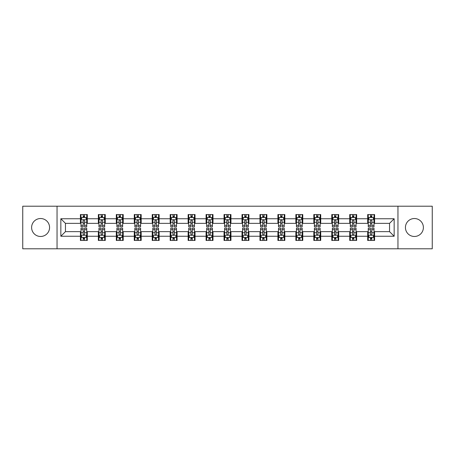 <?xml version="1.0" encoding="UTF-8"?>
<svg xmlns="http://www.w3.org/2000/svg" width="455" height="455" viewBox="0 0 455 455"><rect width="100%" height="100%" fill="white"/><g stroke="black" fill="none" stroke-linecap="round" stroke-linejoin="round"><path stroke-width="0.68" d="M414.408 218.525A8.975 8.975 0 0 0 405.433 227.5A8.975 8.975 0 0 0 414.408 236.475A8.975 8.975 0 0 0 423.389 227.5A8.975 8.975 0 0 0 414.408 218.525M40.592 218.525A8.975 8.975 0 0 0 31.611 227.5A8.975 8.975 0 0 0 40.592 236.475A8.975 8.975 0 0 0 49.567 227.5A8.975 8.975 0 0 0 40.592 218.525M397.954 248.794L432.25 248.794L432.25 206.206L397.954 206.206L397.954 248.794L57.046 248.794L57.046 206.206L22.75 206.206L22.75 248.794L57.046 248.794M397.954 206.206L57.046 206.206M374.59 218.753L374.59 214.55L367.685 214.55L367.685 218.753L356.635 218.753L356.635 214.55L349.73 214.55L349.73 218.753L338.679 218.753L338.679 214.55L331.775 214.55L331.775 218.753L320.724 218.753L320.724 214.55L313.819 214.55L313.819 218.753L302.768 218.753L302.768 214.55L295.864 214.55L295.864 218.753L284.819 218.753L284.819 214.55L277.908 214.55L277.908 218.753L266.863 218.753L266.863 214.55L259.959 214.55L259.959 218.753L248.908 218.753L248.908 214.55L242.003 214.55L242.003 218.753L230.952 218.753L230.952 214.55L224.048 214.55L224.048 218.753L212.997 218.753L212.997 214.55L206.092 214.55L206.092 218.753L195.041 218.753L195.041 214.55L188.137 214.55L188.137 218.753L177.092 218.753L177.092 214.55L170.181 214.55L170.181 218.753L159.136 218.753L159.136 214.55L152.232 214.55L152.232 218.753L141.181 218.753L141.181 214.55L134.276 214.55L134.276 218.753L123.225 218.753L123.225 214.55L116.321 214.55L116.321 218.753L105.27 218.753L105.27 214.55L98.365 214.55L98.365 218.753L87.314 218.753L87.314 214.55L80.41 214.55L80.41 218.753L60.845 218.753L60.845 236.247L65.452 231.64L80.41 231.64L80.41 240.45L87.314 240.45L87.314 231.64L98.365 231.64L98.365 240.45L105.27 240.45L105.27 231.64L116.321 231.64L116.321 240.45L123.225 240.45L123.225 231.64L134.276 231.64L134.276 240.45L141.181 240.45L141.181 231.64L152.232 231.64L152.232 240.45L159.136 240.45L159.136 231.64L170.181 231.64L170.181 240.45L177.092 240.45L177.092 231.64L188.137 231.64L188.137 240.45L195.041 240.45L195.041 231.64L206.092 231.64L206.092 240.45L212.997 240.45L212.997 231.64L224.048 231.64L224.048 240.45L230.952 240.45L230.952 231.64L242.003 231.64L242.003 240.45L248.908 240.45L248.908 231.64L259.959 231.64L259.959 240.45L266.863 240.45L266.863 231.64L277.908 231.64L277.908 240.45L284.819 240.45L284.819 231.64L295.864 231.64L295.864 240.45L302.768 240.45L302.768 231.64L313.819 231.64L313.819 240.45L320.724 240.45L320.724 231.64L331.775 231.64L331.775 240.45L338.679 240.45L338.679 231.64L349.73 231.64L349.73 240.45L356.635 240.45L356.635 231.64L367.685 231.64L367.685 240.45L374.59 240.45L374.59 231.64L389.548 231.64L389.548 223.359L374.59 223.359L374.59 218.753L394.155 218.753L394.155 236.247L374.59 236.247M367.685 236.247L356.635 236.247M349.73 236.247L338.679 236.247M331.775 236.247L320.724 236.247M313.819 236.247L302.768 236.247M295.864 236.247L284.819 236.247M277.908 236.247L266.863 236.247M259.959 236.247L248.908 236.247M242.003 236.247L230.952 236.247M224.048 236.247L212.997 236.247M206.092 236.247L195.041 236.247M188.137 236.247L177.092 236.247M170.181 236.247L159.136 236.247M152.232 236.247L141.181 236.247M134.276 236.247L123.225 236.247M116.321 236.247L105.27 236.247M98.365 236.247L87.314 236.247M80.41 236.247L60.845 236.247M367.685 218.753L367.685 223.359L356.635 223.359L356.635 218.753M349.73 218.753L349.73 223.359L338.679 223.359L338.679 218.753M331.775 218.753L331.775 223.359L320.724 223.359L320.724 218.753M313.819 218.753L313.819 223.359L302.768 223.359L302.768 218.753M295.864 218.753L295.864 223.359L284.819 223.359L284.819 218.753M277.908 218.753L277.908 223.359L266.863 223.359L266.863 218.753M259.959 218.753L259.959 223.359L248.908 223.359L248.908 218.753M242.003 218.753L242.003 223.359L230.952 223.359L230.952 218.753M224.048 218.753L224.048 223.359L212.997 223.359L212.997 218.753M206.092 218.753L206.092 223.359L195.041 223.359L195.041 218.753M188.137 218.753L188.137 223.359L177.092 223.359L177.092 218.753M170.181 218.753L170.181 223.359L159.136 223.359L159.136 218.753M152.232 218.753L152.232 223.359L141.181 223.359L141.181 218.753M134.276 218.753L134.276 223.359L123.225 223.359L123.225 218.753M116.321 218.753L116.321 223.359L105.27 223.359L105.27 218.753M98.365 218.753L98.365 223.359L87.314 223.359L87.314 218.753M80.41 218.753L80.41 223.359L65.452 223.359L60.845 218.753M65.452 223.359L65.452 231.64M394.155 236.247L389.548 231.64M389.548 223.359L394.155 218.753M80.41 217.427L80.984 217.427M83.174 217.427L84.556 217.427M86.74 217.427L87.314 217.427M80.41 223.24L80.984 223.24M83.174 223.24L84.556 223.24M86.74 223.24L87.314 223.24M80.41 231.76L80.984 231.76M83.174 231.76L84.556 231.76M86.74 231.76L87.314 231.76M80.41 237.573L80.984 237.573M83.174 237.573L84.556 237.573M86.74 237.573L87.314 237.573M98.365 231.76L98.94 231.76M101.129 231.76L102.511 231.76M104.696 231.76L105.27 231.76M98.365 237.573L98.94 237.573M101.129 237.573L102.511 237.573M104.696 237.573L105.27 237.573M98.365 217.427L98.94 217.427M101.129 217.427L102.511 217.427M104.696 217.427L105.27 217.427M98.365 223.24L98.94 223.24M101.129 223.24L102.511 223.24M104.696 223.24L105.27 223.24M116.321 231.76L116.895 231.76M119.085 231.76L120.461 231.76M122.651 231.76L123.225 231.76M116.321 237.573L116.895 237.573M119.085 237.573L120.461 237.573M122.651 237.573L123.225 237.573M116.321 217.427L116.895 217.427M119.085 217.427L120.461 217.427M122.651 217.427L123.225 217.427M116.321 223.24L116.895 223.24M119.085 223.24L120.461 223.24M122.651 223.24L123.225 223.24M134.276 231.76L134.851 231.76M137.035 231.76L138.417 231.76M140.606 231.76L141.181 231.76M134.276 237.573L134.851 237.573M137.035 237.573L138.417 237.573M140.606 237.573L141.181 237.573M134.276 217.427L134.851 217.427M137.035 217.427L138.417 217.427M140.606 217.427L141.181 217.427M134.276 223.24L134.851 223.24M137.035 223.24L138.417 223.24M140.606 223.24L141.181 223.24M152.232 231.76L152.806 231.76M154.99 231.76L156.372 231.76M158.562 231.76L159.136 231.76M152.232 237.573L152.806 237.573M154.99 237.573L156.372 237.573M158.562 237.573L159.136 237.573M152.232 217.427L152.806 217.427M154.99 217.427L156.372 217.427M158.562 217.427L159.136 217.427M152.232 223.24L152.806 223.24M154.99 223.24L156.372 223.24M158.562 223.24L159.136 223.24M170.181 231.76L170.762 231.76M172.945 231.76L174.328 231.76M176.512 231.76L177.092 231.76M170.181 237.573L170.762 237.573M172.945 237.573L174.328 237.573M176.512 237.573L177.092 237.573M170.181 217.427L170.762 217.427M172.945 217.427L174.328 217.427M176.512 217.427L177.092 217.427M170.181 223.24L170.762 223.24M172.945 223.24L174.328 223.24M176.512 223.24L177.092 223.24M188.137 231.76L188.711 231.76M190.901 231.76L192.283 231.76M194.467 231.76L195.041 231.76M188.137 237.573L188.711 237.573M190.901 237.573L192.283 237.573M194.467 237.573L195.041 237.573M188.137 217.427L188.711 217.427M190.901 217.427L192.283 217.427M194.467 217.427L195.041 217.427M188.137 223.24L188.711 223.24M190.901 223.24L192.283 223.24M194.467 223.24L195.041 223.24M206.092 231.76L206.667 231.76M208.856 231.76L210.238 231.76M212.422 231.76L212.997 231.76M206.092 237.573L206.667 237.573M208.856 237.573L210.238 237.573M212.422 237.573L212.997 237.573M206.092 217.427L206.667 217.427M208.856 217.427L210.238 217.427M212.422 217.427L212.997 217.427M206.092 223.24L206.667 223.24M208.856 223.24L210.238 223.24M212.422 223.24L212.997 223.24M224.048 231.76L224.622 231.76M226.812 231.76L228.188 231.76M230.378 231.76L230.952 231.76M224.048 237.573L224.622 237.573M226.812 237.573L228.188 237.573M230.378 237.573L230.952 237.573M224.048 217.427L224.622 217.427M226.812 217.427L228.188 217.427M230.378 217.427L230.952 217.427M224.048 223.24L224.622 223.24M226.812 223.24L228.188 223.24M230.378 223.24L230.952 223.24M242.003 231.76L242.578 231.76M244.762 231.76L246.144 231.76M248.333 231.76L248.908 231.76M242.003 237.573L242.578 237.573M244.762 237.573L246.144 237.573M248.333 237.573L248.908 237.573M242.003 217.427L242.578 217.427M244.762 217.427L246.144 217.427M248.333 217.427L248.908 217.427M242.003 223.24L242.578 223.24M244.762 223.24L246.144 223.24M248.333 223.24L248.908 223.24M259.959 231.76L260.533 231.76M262.717 231.76L264.099 231.76M266.289 231.76L266.863 231.76M259.959 237.573L260.533 237.573M262.717 237.573L264.099 237.573M266.289 237.573L266.863 237.573M259.959 217.427L260.533 217.427M262.717 217.427L264.099 217.427M266.289 217.427L266.863 217.427M259.959 223.24L260.533 223.24M262.717 223.24L264.099 223.24M266.289 223.24L266.863 223.24M277.908 231.76L278.488 231.76M280.672 231.76L282.055 231.76M284.238 231.76L284.819 231.76M277.908 237.573L278.488 237.573M280.672 237.573L282.055 237.573M284.238 237.573L284.819 237.573M277.908 217.427L278.488 217.427M280.672 217.427L282.055 217.427M284.238 217.427L284.819 217.427M277.908 223.24L278.488 223.24M280.672 223.24L282.055 223.24M284.238 223.24L284.819 223.24M295.864 231.76L296.438 231.76M298.628 231.76L300.01 231.76M302.194 231.76L302.768 231.76M295.864 237.573L296.438 237.573M298.628 237.573L300.01 237.573M302.194 237.573L302.768 237.573M295.864 217.427L296.438 217.427M298.628 217.427L300.01 217.427M302.194 217.427L302.768 217.427M295.864 223.24L296.438 223.24M298.628 223.24L300.01 223.24M302.194 223.24L302.768 223.24M313.819 231.76L314.394 231.76M316.583 231.76L317.965 231.76M320.149 231.76L320.724 231.76M313.819 237.573L314.394 237.573M316.583 237.573L317.965 237.573M320.149 237.573L320.724 237.573M313.819 217.427L314.394 217.427M316.583 217.427L317.965 217.427M320.149 217.427L320.724 217.427M313.819 223.24L314.394 223.24M316.583 223.24L317.965 223.24M320.149 223.24L320.724 223.24M331.775 231.76L332.349 231.76M334.539 231.76L335.915 231.76M338.105 231.76L338.679 231.76M331.775 237.573L332.349 237.573M334.539 237.573L335.915 237.573M338.105 237.573L338.679 237.573M331.775 217.427L332.349 217.427M334.539 217.427L335.915 217.427M338.105 217.427L338.679 217.427M331.775 223.24L332.349 223.24M334.539 223.24L335.915 223.24M338.105 223.24L338.679 223.24M349.73 231.76L350.304 231.76M352.488 231.76L353.871 231.76M356.06 231.76L356.635 231.76M349.73 237.573L350.304 237.573M352.488 237.573L353.871 237.573M356.06 237.573L356.635 237.573M349.73 217.427L350.304 217.427M352.488 217.427L353.871 217.427M356.06 217.427L356.635 217.427M349.73 223.24L350.304 223.24M352.488 223.24L353.871 223.24M356.06 223.24L356.635 223.24M367.685 231.76L368.26 231.76M370.444 231.76L371.826 231.76M374.016 231.76L374.59 231.76M367.685 237.573L368.26 237.573M370.444 237.573L371.826 237.573M374.016 237.573L374.59 237.573M367.685 217.427L368.26 217.427M370.444 217.427L371.826 217.427M374.016 217.427L374.59 217.427M367.685 223.24L368.26 223.24M370.444 223.24L371.826 223.24M374.016 223.24L374.59 223.24M84.556 216.051L83.174 216.051M86.74 225.367L84.556 225.367L84.556 226.812L86.74 226.812L86.74 219.788L85.591 217.484L82.139 217.484L80.984 219.788L80.984 226.812L83.174 226.812L83.174 225.367L80.984 225.367M80.984 219.788L80.984 214.55M86.74 219.788L86.74 214.55M83.174 217.484L83.174 214.55M84.556 214.55L84.556 217.484M84.556 225.367L84.556 220.652C84.095 219.765 83.635 219.765 83.174 220.652L83.174 225.367M83.174 238.949L84.556 238.949M80.984 229.633L83.174 229.633L83.174 228.188L80.984 228.188L80.984 235.212L82.139 237.516L85.591 237.516L86.74 235.212L86.74 228.188L84.556 228.188L84.556 229.633L86.74 229.633M86.74 235.212L86.74 240.45M80.984 235.212L80.984 240.45M84.556 237.516L84.556 240.45M83.174 240.45L83.174 237.516M83.174 229.633L83.174 234.348C83.635 235.235 84.095 235.235 84.556 234.348L84.556 229.633M102.511 216.051L101.129 216.051M104.696 225.367L102.511 225.367L102.511 226.812L104.696 226.812L104.696 219.788L103.547 217.484L100.094 217.484L98.94 219.788L98.94 226.812L101.129 226.812L101.129 225.367L98.94 225.367M98.94 219.788L98.94 214.55M104.696 219.788L104.696 214.55M101.129 217.484L101.129 214.55M102.511 214.55L102.511 217.484M102.511 225.367L102.511 220.652C102.051 219.765 101.59 219.765 101.129 220.652L101.129 225.367M120.461 216.051L119.085 216.051M122.651 225.367L120.461 225.367L120.461 226.812L122.651 226.812L122.651 219.788L121.502 217.484L118.044 217.484L116.895 219.788L116.895 226.812L119.085 226.812L119.085 225.367L116.895 225.367M116.895 219.788L116.895 214.55M122.651 219.788L122.651 214.55M119.085 217.484L119.085 214.55M120.461 214.55L120.461 217.484M120.461 225.367L120.461 220.652C120.006 219.765 119.546 219.765 119.085 220.652L119.085 225.367M101.129 238.949L102.511 238.949M98.94 229.633L101.129 229.633L101.129 228.188L98.94 228.188L98.94 235.212L100.094 237.516L103.547 237.516L104.696 235.212L104.696 228.188L102.511 228.188L102.511 229.633L104.696 229.633M104.696 235.212L104.696 240.45M98.94 235.212L98.94 240.45M102.511 237.516L102.511 240.45M101.129 240.45L101.129 237.516M101.129 229.633L101.129 234.348C101.59 235.235 102.051 235.235 102.511 234.348L102.511 229.633M119.085 238.949L120.461 238.949M116.895 229.633L119.085 229.633L119.085 228.188L116.895 228.188L116.895 235.212L118.044 237.516L121.502 237.516L122.651 235.212L122.651 228.188L120.461 228.188L120.461 229.633L122.651 229.633M122.651 235.212L122.651 240.45M116.895 235.212L116.895 240.45M120.461 237.516L120.461 240.45M119.085 240.45L119.085 237.516M119.085 229.633L119.085 234.348C119.54 235.235 120.001 235.235 120.461 234.348L120.461 229.633M138.417 216.051L137.035 216.051M140.606 225.367L138.417 225.367L138.417 226.812L140.606 226.812L140.606 219.788L139.452 217.484L135.999 217.484L134.851 219.788L134.851 226.812L137.035 226.812L137.035 225.367L134.851 225.367M134.851 219.788L134.851 214.55M140.606 219.788L140.606 214.55M137.035 217.484L137.035 214.55M138.417 214.55L138.417 217.484M138.417 225.367L138.417 220.652C137.956 219.765 137.495 219.765 137.035 220.652L137.035 225.367M156.372 216.051L154.99 216.051M158.562 225.367L156.372 225.367L156.372 226.812L158.562 226.812L158.562 219.788L157.407 217.484L153.955 217.484L152.806 219.788L152.806 226.812L154.99 226.812L154.99 225.367L152.806 225.367M152.806 219.788L152.806 214.55M158.562 219.788L158.562 214.55M154.99 217.484L154.99 214.55M156.372 214.55L156.372 217.484M156.372 225.367L156.372 220.652C155.911 219.765 155.451 219.765 154.99 220.652L154.99 225.367M174.328 216.051L172.945 216.051M176.512 225.367L174.328 225.367L174.328 226.812L176.512 226.812L176.512 219.788L175.363 217.484L171.91 217.484L170.762 219.788L170.762 226.812L172.945 226.812L172.945 225.367L170.762 225.367M170.762 219.788L170.762 214.55M176.512 219.788L176.512 214.55M172.945 217.484L172.945 214.55M174.328 214.55L174.328 217.484M174.328 225.367L174.328 220.652C173.867 219.765 173.406 219.765 172.945 220.652L172.945 225.367M137.035 238.949L138.417 238.949M134.851 229.633L137.035 229.633L137.035 228.188L134.851 228.188L134.851 235.212L135.999 237.516L139.452 237.516L140.606 235.212L140.606 228.188L138.417 228.188L138.417 229.633L140.606 229.633M140.606 235.212L140.606 240.45M134.851 235.212L134.851 240.45M138.417 237.516L138.417 240.45M137.035 240.45L137.035 237.516M137.035 229.633L137.035 234.348C137.495 235.235 137.956 235.235 138.417 234.348L138.417 229.633M154.99 238.949L156.372 238.949M152.806 229.633L154.99 229.633L154.99 228.188L152.806 228.188L152.806 235.212L153.955 237.516L157.407 237.516L158.562 235.212L158.562 228.188L156.372 228.188L156.372 229.633L158.562 229.633M158.562 235.212L158.562 240.45M152.806 235.212L152.806 240.45M156.372 237.516L156.372 240.45M154.99 240.45L154.99 237.516M154.99 229.633L154.99 234.348C155.451 235.235 155.911 235.235 156.372 234.348L156.372 229.633M172.945 238.949L174.328 238.949M170.762 229.633L172.945 229.633L172.945 228.188L170.762 228.188L170.762 235.212L171.91 237.516L175.363 237.516L176.512 235.212L176.512 228.188L174.328 228.188L174.328 229.633L176.512 229.633M176.512 235.212L176.512 240.45M170.762 235.212L170.762 240.45M174.328 237.516L174.328 240.45M172.945 240.45L172.945 237.516M172.945 229.633L172.945 234.348C173.406 235.235 173.867 235.235 174.328 234.348L174.328 229.633M190.901 238.949L192.283 238.949M188.711 229.633L190.901 229.633L190.901 228.188L188.711 228.188L188.711 235.212L189.866 237.516L193.318 237.516L194.467 235.212L194.467 228.188L192.283 228.188L192.283 229.633L194.467 229.633M194.467 235.212L194.467 240.45M188.711 235.212L188.711 240.45M192.283 237.516L192.283 240.45M190.901 240.45L190.901 237.516M190.901 229.633L190.901 234.348C191.362 235.235 191.822 235.235 192.283 234.348L192.283 229.633M208.856 238.949L210.238 238.949M206.667 229.633L208.856 229.633L208.856 228.188L206.667 228.188L206.667 235.212L207.821 237.516L211.274 237.516L212.422 235.212L212.422 228.188L210.238 228.188L210.238 229.633L212.422 229.633M212.422 235.212L212.422 240.45M206.667 235.212L206.667 240.45M210.238 237.516L210.238 240.45M208.856 240.45L208.856 237.516M208.856 229.633L208.856 234.348C209.317 235.235 209.778 235.235 210.238 234.348L210.238 229.633M226.812 238.949L228.188 238.949M224.622 229.633L226.812 229.633L226.812 228.188L224.622 228.188L224.622 235.212L225.771 237.516L229.229 237.516L230.378 235.212L230.378 228.188L228.188 228.188L228.188 229.633L230.378 229.633M230.378 235.212L230.378 240.45M224.622 235.212L224.622 240.45M228.188 237.516L228.188 240.45M226.812 240.45L226.812 237.516M226.812 229.633L226.812 234.348C227.267 235.235 227.727 235.235 228.188 234.348L228.188 229.633M244.762 238.949L246.144 238.949M242.578 229.633L244.762 229.633L244.762 228.188L242.578 228.188L242.578 235.212L243.726 237.516L247.179 237.516L248.333 235.212L248.333 228.188L246.144 228.188L246.144 229.633L248.333 229.633M248.333 235.212L248.333 240.45M242.578 235.212L242.578 240.45M246.144 237.516L246.144 240.45M244.762 240.45L244.762 237.516M244.762 229.633L244.762 234.348C245.222 235.235 245.683 235.235 246.144 234.348L246.144 229.633M262.717 238.949L264.099 238.949M260.533 229.633L262.717 229.633L262.717 228.188L260.533 228.188L260.533 235.212L261.682 237.516L265.134 237.516L266.289 235.212L266.289 228.188L264.099 228.188L264.099 229.633L266.289 229.633M266.289 235.212L266.289 240.45M260.533 235.212L260.533 240.45M264.099 237.516L264.099 240.45M262.717 240.45L262.717 237.516M262.717 229.633L262.717 234.348C263.178 235.235 263.638 235.235 264.099 234.348L264.099 229.633M280.672 238.949L282.055 238.949M278.488 229.633L280.672 229.633L280.672 228.188L278.488 228.188L278.488 235.212L279.637 237.516L283.09 237.516L284.238 235.212L284.238 228.188L282.055 228.188L282.055 229.633L284.238 229.633M284.238 235.212L284.238 240.45M278.488 235.212L278.488 240.45M282.055 237.516L282.055 240.45M280.672 240.45L280.672 237.516M280.672 229.633L280.672 234.348C281.133 235.235 281.594 235.235 282.055 234.348L282.055 229.633M298.628 238.949L300.01 238.949M296.438 229.633L298.628 229.633L298.628 228.188L296.438 228.188L296.438 235.212L297.593 237.516L301.045 237.516L302.194 235.212L302.194 228.188L300.01 228.188L300.01 229.633L302.194 229.633M302.194 235.212L302.194 240.45M296.438 235.212L296.438 240.45M300.01 237.516L300.01 240.45M298.628 240.45L298.628 237.516M298.628 229.633L298.628 234.348C299.089 235.235 299.549 235.235 300.01 234.348L300.01 229.633M316.583 238.949L317.965 238.949M314.394 229.633L316.583 229.633L316.583 228.188L314.394 228.188L314.394 235.212L315.548 237.516L319 237.516L320.149 235.212L320.149 228.188L317.965 228.188L317.965 229.633L320.149 229.633M320.149 235.212L320.149 240.45M314.394 235.212L314.394 240.45M317.965 237.516L317.965 240.45M316.583 240.45L316.583 237.516M316.583 229.633L316.583 234.348C317.044 235.235 317.505 235.235 317.965 234.348L317.965 229.633M334.539 238.949L335.915 238.949M332.349 229.633L334.539 229.633L334.539 228.188L332.349 228.188L332.349 235.212L333.498 237.516L336.956 237.516L338.105 235.212L338.105 228.188L335.915 228.188L335.915 229.633L338.105 229.633M338.105 235.212L338.105 240.45M332.349 235.212L332.349 240.45M335.915 237.516L335.915 240.45M334.539 240.45L334.539 237.516M334.539 229.633L334.539 234.348C334.994 235.235 335.454 235.235 335.915 234.348L335.915 229.633M192.283 216.051L190.901 216.051M194.467 225.367L192.283 225.367L192.283 226.812L194.467 226.812L194.467 219.788L193.318 217.484L189.866 217.484L188.711 219.788L188.711 226.812L190.901 226.812L190.901 225.367L188.711 225.367M188.711 219.788L188.711 214.55M194.467 219.788L194.467 214.55M190.901 217.484L190.901 214.55M192.283 214.55L192.283 217.484M192.283 225.367L192.283 220.652C191.822 219.765 191.362 219.765 190.901 220.652L190.901 225.367M210.238 216.051L208.856 216.051M212.422 225.367L210.238 225.367L210.238 226.812L212.422 226.812L212.422 219.788L211.274 217.484L207.821 217.484L206.667 219.788L206.667 226.812L208.856 226.812L208.856 225.367L206.667 225.367M206.667 219.788L206.667 214.55M212.422 219.788L212.422 214.55M208.856 217.484L208.856 214.55M210.238 214.55L210.238 217.484M210.238 225.367L210.238 220.652C209.778 219.765 209.317 219.765 208.856 220.652L208.856 225.367M228.188 216.051L226.812 216.051M230.378 225.367L228.188 225.367L228.188 226.812L230.378 226.812L230.378 219.788L229.229 217.484L225.771 217.484L224.622 219.788L224.622 226.812L226.812 226.812L226.812 225.367L224.622 225.367M224.622 219.788L224.622 214.55M230.378 219.788L230.378 214.55M226.812 217.484L226.812 214.55M228.188 214.55L228.188 217.484M228.188 225.367L228.188 220.652C227.733 219.765 227.273 219.765 226.812 220.652L226.812 225.367M246.144 216.051L244.762 216.051M248.333 225.367L246.144 225.367L246.144 226.812L248.333 226.812L248.333 219.788L247.179 217.484L243.726 217.484L242.578 219.788L242.578 226.812L244.762 226.812L244.762 225.367L242.578 225.367M242.578 219.788L242.578 214.55M248.333 219.788L248.333 214.55M244.762 217.484L244.762 214.55M246.144 214.55L246.144 217.484M246.144 225.367L246.144 220.652C245.683 219.765 245.222 219.765 244.762 220.652L244.762 225.367M264.099 216.051L262.717 216.051M266.289 225.367L264.099 225.367L264.099 226.812L266.289 226.812L266.289 219.788L265.134 217.484L261.682 217.484L260.533 219.788L260.533 226.812L262.717 226.812L262.717 225.367L260.533 225.367M260.533 219.788L260.533 214.55M266.289 219.788L266.289 214.55M262.717 217.484L262.717 214.55M264.099 214.55L264.099 217.484M264.099 225.367L264.099 220.652C263.638 219.765 263.178 219.765 262.717 220.652L262.717 225.367M282.055 216.051L280.672 216.051M284.238 225.367L282.055 225.367L282.055 226.812L284.238 226.812L284.238 219.788L283.09 217.484L279.637 217.484L278.488 219.788L278.488 226.812L280.672 226.812L280.672 225.367L278.488 225.367M278.488 219.788L278.488 214.55M284.238 219.788L284.238 214.55M280.672 217.484L280.672 214.55M282.055 214.55L282.055 217.484M282.055 225.367L282.055 220.652C281.594 219.765 281.133 219.765 280.672 220.652L280.672 225.367M300.01 216.051L298.628 216.051M302.194 225.367L300.01 225.367L300.01 226.812L302.194 226.812L302.194 219.788L301.045 217.484L297.593 217.484L296.438 219.788L296.438 226.812L298.628 226.812L298.628 225.367L296.438 225.367M296.438 219.788L296.438 214.55M302.194 219.788L302.194 214.55M298.628 217.484L298.628 214.55M300.01 214.55L300.01 217.484M300.01 225.367L300.01 220.652C299.549 219.765 299.089 219.765 298.628 220.652L298.628 225.367M317.965 216.051L316.583 216.051M320.149 225.367L317.965 225.367L317.965 226.812L320.149 226.812L320.149 219.788L319 217.484L315.548 217.484L314.394 219.788L314.394 226.812L316.583 226.812L316.583 225.367L314.394 225.367M314.394 219.788L314.394 214.55M320.149 219.788L320.149 214.55M316.583 217.484L316.583 214.55M317.965 214.55L317.965 217.484M317.965 225.367L317.965 220.652C317.505 219.765 317.044 219.765 316.583 220.652L316.583 225.367M335.915 216.051L334.539 216.051M338.105 225.367L335.915 225.367L335.915 226.812L338.105 226.812L338.105 219.788L336.956 217.484L333.498 217.484L332.349 219.788L332.349 226.812L334.539 226.812L334.539 225.367L332.349 225.367M332.349 219.788L332.349 214.55M338.105 219.788L338.105 214.55M334.539 217.484L334.539 214.55M335.915 214.55L335.915 217.484M335.915 225.367L335.915 220.652C335.46 219.765 334.999 219.765 334.539 220.652L334.539 225.367M353.871 216.051L352.488 216.051M356.06 225.367L353.871 225.367L353.871 226.812L356.06 226.812L356.06 219.788L354.906 217.484L351.453 217.484L350.304 219.788L350.304 226.812L352.488 226.812L352.488 225.367L350.304 225.367M350.304 219.788L350.304 214.55M356.06 219.788L356.06 214.55M352.488 217.484L352.488 214.55M353.871 214.55L353.871 217.484M353.871 225.367L353.871 220.652C353.41 219.765 352.949 219.765 352.488 220.652L352.488 225.367M352.488 238.949L353.871 238.949M350.304 229.633L352.488 229.633L352.488 228.188L350.304 228.188L350.304 235.212L351.453 237.516L354.906 237.516L356.06 235.212L356.06 228.188L353.871 228.188L353.871 229.633L356.06 229.633M356.06 235.212L356.06 240.45M350.304 235.212L350.304 240.45M353.871 237.516L353.871 240.45M352.488 240.45L352.488 237.516M352.488 229.633L352.488 234.348C352.949 235.235 353.41 235.235 353.871 234.348L353.871 229.633M371.826 216.051L370.444 216.051M374.016 225.367L371.826 225.367L371.826 226.812L374.016 226.812L374.016 219.788L372.861 217.484L369.409 217.484L368.26 219.788L368.26 226.812L370.444 226.812L370.444 225.367L368.26 225.367M368.26 219.788L368.26 214.55M374.016 219.788L374.016 214.55M370.444 217.484L370.444 214.55M371.826 214.55L371.826 217.484M371.826 225.367L371.826 220.652C371.365 219.765 370.905 219.765 370.444 220.652L370.444 225.367M370.444 238.949L371.826 238.949M368.26 229.633L370.444 229.633L370.444 228.188L368.26 228.188L368.26 235.212L369.409 237.516L372.861 237.516L374.016 235.212L374.016 228.188L371.826 228.188L371.826 229.633L374.016 229.633M374.016 235.212L374.016 240.45M368.26 235.212L368.26 240.45M371.826 237.516L371.826 240.45M370.444 240.45L370.444 237.516M370.444 229.633L370.444 234.348C370.905 235.235 371.365 235.235 371.826 234.348L371.826 229.633M86.712 219.731L81.018 219.731M80.984 217.626L82.071 217.626M85.659 217.626L86.74 217.626M83.174 222.279L80.984 222.279M86.74 222.279L84.556 222.279M84.556 216.779L83.174 216.779M81.018 235.269L86.712 235.269M86.74 237.374L85.659 237.374M82.071 237.374L80.984 237.374M84.556 232.721L86.74 232.721M80.984 232.721L83.174 232.721M83.174 238.221L84.556 238.221M104.667 219.731L98.968 219.731M98.94 217.626L100.026 217.626M103.615 217.626L104.696 217.626M101.129 222.279L98.94 222.279M104.696 222.279L102.511 222.279M102.511 216.779L101.129 216.779M122.622 219.731L116.924 219.731M116.895 217.626L117.976 217.626M121.57 217.626L122.651 217.626M119.085 222.279L116.895 222.279M122.651 222.279L120.461 222.279M120.461 216.779L119.085 216.779M98.968 235.269L104.667 235.269M104.696 237.374L103.615 237.374M100.026 237.374L98.94 237.374M102.511 232.721L104.696 232.721M98.94 232.721L101.129 232.721M101.129 238.221L102.511 238.221M116.924 235.269L122.622 235.269M122.651 237.374L121.57 237.374M117.976 237.374L116.895 237.374M120.461 232.721L122.651 232.721M116.895 232.721L119.085 232.721M119.085 238.221L120.461 238.221M140.578 219.731L134.879 219.731M134.851 217.626L135.931 217.626M139.526 217.626L140.606 217.626M137.035 222.279L134.851 222.279M140.606 222.279L138.417 222.279M138.417 216.779L137.035 216.779M158.533 219.731L152.835 219.731M152.806 217.626L153.887 217.626M157.475 217.626L158.562 217.626M154.99 222.279L152.806 222.279M158.562 222.279L156.372 222.279M156.372 216.779L154.99 216.779M176.483 219.731L170.79 219.731M170.762 217.626L171.842 217.626M175.431 217.626L176.512 217.626M172.945 222.279L170.762 222.279M176.512 222.279L174.328 222.279M174.328 216.779L172.945 216.779M134.879 235.269L140.578 235.269M140.606 237.374L139.526 237.374M135.931 237.374L134.851 237.374M138.417 232.721L140.606 232.721M134.851 232.721L137.035 232.721M137.035 238.221L138.417 238.221M152.835 235.269L158.533 235.269M158.562 237.374L157.475 237.374M153.887 237.374L152.806 237.374M156.372 232.721L158.562 232.721M152.806 232.721L154.99 232.721M154.99 238.221L156.372 238.221M170.79 235.269L176.483 235.269M176.512 237.374L175.431 237.374M171.842 237.374L170.762 237.374M174.328 232.721L176.512 232.721M170.762 232.721L172.945 232.721M172.945 238.221L174.328 238.221M188.74 235.269L194.439 235.269M194.467 237.374L193.386 237.374M189.798 237.374L188.711 237.374M192.283 232.721L194.467 232.721M188.711 232.721L190.901 232.721M190.901 238.221L192.283 238.221M206.695 235.269L212.394 235.269M212.422 237.374L211.342 237.374M207.747 237.374L206.667 237.374M210.238 232.721L212.422 232.721M206.667 232.721L208.856 232.721M208.856 238.221L210.238 238.221M224.651 235.269L230.349 235.269M230.378 237.374L229.297 237.374M225.703 237.374L224.622 237.374M228.188 232.721L230.378 232.721M224.622 232.721L226.812 232.721M226.812 238.221L228.188 238.221M242.606 235.269L248.305 235.269M248.333 237.374L247.253 237.374M243.658 237.374L242.578 237.374M246.144 232.721L248.333 232.721M242.578 232.721L244.762 232.721M244.762 238.221L246.144 238.221M260.561 235.269L266.26 235.269M266.289 237.374L265.202 237.374M261.614 237.374L260.533 237.374M264.099 232.721L266.289 232.721M260.533 232.721L262.717 232.721M262.717 238.221L264.099 238.221M278.517 235.269L284.21 235.269M284.238 237.374L283.158 237.374M279.569 237.374L278.488 237.374M282.055 232.721L284.238 232.721M278.488 232.721L280.672 232.721M280.672 238.221L282.055 238.221M296.467 235.269L302.165 235.269M302.194 237.374L301.113 237.374M297.524 237.374L296.438 237.374M300.01 232.721L302.194 232.721M296.438 232.721L298.628 232.721M298.628 238.221L300.01 238.221M314.422 235.269L320.121 235.269M320.149 237.374L319.069 237.374M315.474 237.374L314.394 237.374M317.965 232.721L320.149 232.721M314.394 232.721L316.583 232.721M316.583 238.221L317.965 238.221M332.377 235.269L338.076 235.269M338.105 237.374L337.024 237.374M333.43 237.374L332.349 237.374M335.915 232.721L338.105 232.721M332.349 232.721L334.539 232.721M334.539 238.221L335.915 238.221M194.439 219.731L188.74 219.731M188.711 217.626L189.798 217.626M193.386 217.626L194.467 217.626M190.901 222.279L188.711 222.279M194.467 222.279L192.283 222.279M192.283 216.779L190.901 216.779M212.394 219.731L206.695 219.731M206.667 217.626L207.747 217.626M211.342 217.626L212.422 217.626M208.856 222.279L206.667 222.279M212.422 222.279L210.238 222.279M210.238 216.779L208.856 216.779M230.349 219.731L224.651 219.731M224.622 217.626L225.703 217.626M229.297 217.626L230.378 217.626M226.812 222.279L224.622 222.279M230.378 222.279L228.188 222.279M228.188 216.779L226.812 216.779M248.305 219.731L242.606 219.731M242.578 217.626L243.658 217.626M247.253 217.626L248.333 217.626M244.762 222.279L242.578 222.279M248.333 222.279L246.144 222.279M246.144 216.779L244.762 216.779M266.26 219.731L260.561 219.731M260.533 217.626L261.614 217.626M265.202 217.626L266.289 217.626M262.717 222.279L260.533 222.279M266.289 222.279L264.099 222.279M264.099 216.779L262.717 216.779M284.21 219.731L278.517 219.731M278.488 217.626L279.569 217.626M283.158 217.626L284.238 217.626M280.672 222.279L278.488 222.279M284.238 222.279L282.055 222.279M282.055 216.779L280.672 216.779M302.165 219.731L296.467 219.731M296.438 217.626L297.524 217.626M301.113 217.626L302.194 217.626M298.628 222.279L296.438 222.279M302.194 222.279L300.01 222.279M300.01 216.779L298.628 216.779M320.121 219.731L314.422 219.731M314.394 217.626L315.474 217.626M319.069 217.626L320.149 217.626M316.583 222.279L314.394 222.279M320.149 222.279L317.965 222.279M317.965 216.779L316.583 216.779M338.076 219.731L332.377 219.731M332.349 217.626L333.43 217.626M337.024 217.626L338.105 217.626M334.539 222.279L332.349 222.279M338.105 222.279L335.915 222.279M335.915 216.779L334.539 216.779M356.032 219.731L350.333 219.731M350.304 217.626L351.385 217.626M354.974 217.626L356.06 217.626M352.488 222.279L350.304 222.279M356.06 222.279L353.871 222.279M353.871 216.779L352.488 216.779M350.333 235.269L356.032 235.269M356.06 237.374L354.974 237.374M351.385 237.374L350.304 237.374M353.871 232.721L356.06 232.721M350.304 232.721L352.488 232.721M352.488 238.221L353.871 238.221M373.982 219.731L368.288 219.731M368.26 217.626L369.341 217.626M372.929 217.626L374.016 217.626M370.444 222.279L368.26 222.279M374.016 222.279L371.826 222.279M371.826 216.779L370.444 216.779M368.288 235.269L373.982 235.269M374.016 237.374L372.929 237.374M369.341 237.374L368.26 237.374M371.826 232.721L374.016 232.721M368.26 232.721L370.444 232.721M370.444 238.221L371.826 238.221"/></g></svg>
